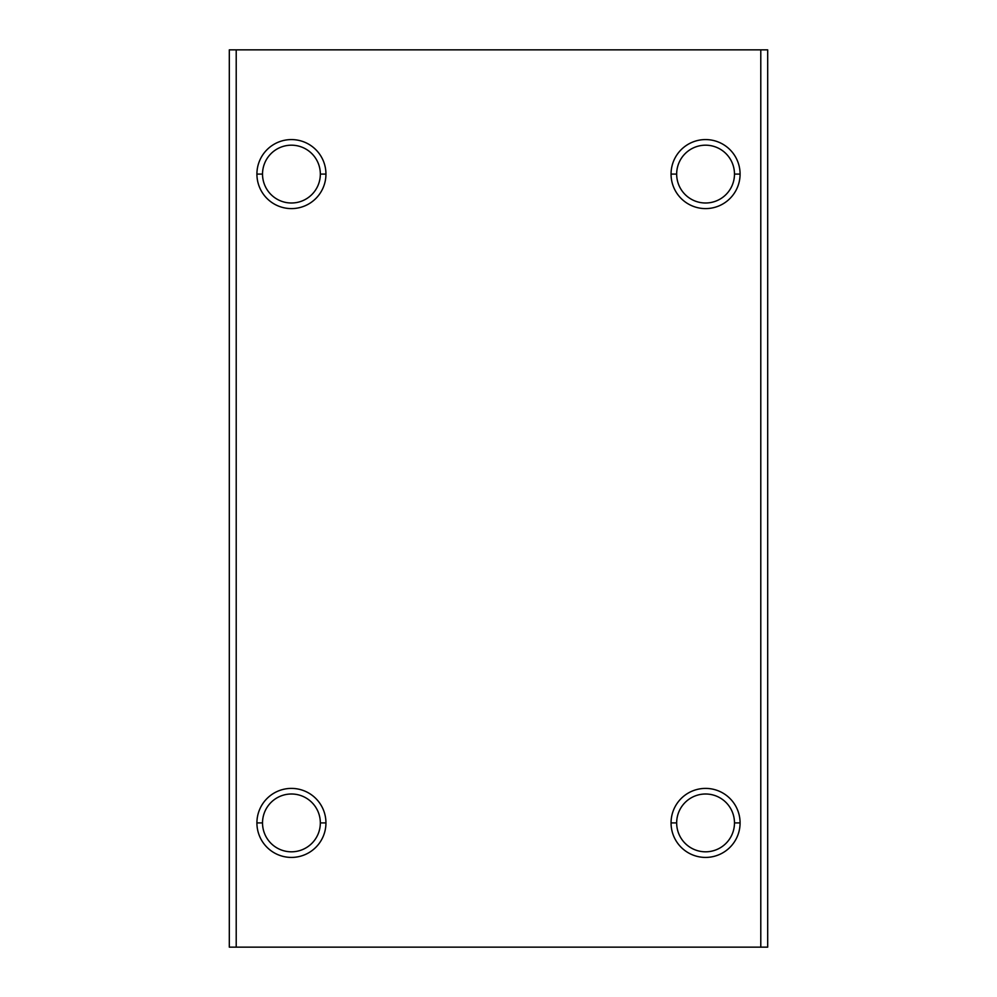 <?xml version="1.0" encoding="UTF-8"?>
<svg xmlns="http://www.w3.org/2000/svg" width="997" height="997" viewBox="0 0 997 997"><rect width="100%" height="100%" fill="white"/><g stroke="black" fill="none" stroke-linecap="round" stroke-linejoin="round"><path stroke-width="1.5" d="M734.477 174.089L740.086 174.089A34.509 34.509 0 0 0 705.564 139.58A34.509 34.509 0 0 0 671.056 174.089L676.664 174.089A28.913 28.913 0 0 1 705.564 145.188A28.913 28.913 0 0 1 734.477 174.089A28.913 28.913 0 0 0 705.564 145.188A28.913 28.913 0 0 0 676.664 174.089A28.913 28.913 0 0 0 705.564 203.002A28.913 28.913 0 0 0 734.477 174.089A28.913 28.913 0 0 1 705.564 203.002A28.913 28.913 0 0 1 676.664 174.089L671.056 174.089A34.509 34.509 0 0 0 705.564 208.597A34.509 34.509 0 0 0 740.086 174.089L734.477 174.089M320.336 822.911L325.944 822.911A34.509 34.509 0 0 0 291.436 788.403A34.509 34.509 0 0 0 256.914 822.911L262.523 822.911A28.913 28.913 0 0 1 291.436 793.998A28.913 28.913 0 0 1 320.336 822.911A28.913 28.913 0 0 0 291.436 793.998A28.913 28.913 0 0 0 262.523 822.911A28.913 28.913 0 0 0 291.436 851.812A28.913 28.913 0 0 0 320.336 822.911A28.913 28.913 0 0 1 291.436 851.812A28.913 28.913 0 0 1 262.523 822.911L256.914 822.911A34.509 34.509 0 0 0 291.436 857.42A34.509 34.509 0 0 0 325.944 822.911L320.336 822.911M320.336 174.089L325.944 174.089A34.509 34.509 0 0 0 291.436 139.58A34.509 34.509 0 0 0 256.914 174.089L262.523 174.089A28.913 28.913 0 0 1 291.436 145.188A28.913 28.913 0 0 1 320.336 174.089A28.913 28.913 0 0 0 291.436 145.188A28.913 28.913 0 0 0 262.523 174.089A28.913 28.913 0 0 0 291.436 203.002A28.913 28.913 0 0 0 320.336 174.089A28.913 28.913 0 0 1 291.436 203.002A28.913 28.913 0 0 1 262.523 174.089L256.914 174.089A34.509 34.509 0 0 0 291.436 208.597A34.509 34.509 0 0 0 325.944 174.089L320.336 174.089M734.477 822.911L740.086 822.911A34.509 34.509 0 0 0 705.564 788.403A34.509 34.509 0 0 0 671.056 822.911L676.664 822.911A28.913 28.913 0 0 1 705.564 793.998A28.913 28.913 0 0 1 734.477 822.911A28.913 28.913 0 0 0 705.564 793.998A28.913 28.913 0 0 0 676.664 822.911A28.913 28.913 0 0 0 705.564 851.812A28.913 28.913 0 0 0 734.477 822.911A28.913 28.913 0 0 1 705.564 851.812A28.913 28.913 0 0 1 676.664 822.911L671.056 822.911A34.509 34.509 0 0 0 705.564 857.42A34.509 34.509 0 0 0 740.086 822.911L734.477 822.911M229.31 49.85L767.69 49.85L767.69 947.15L767.69 49.85L229.31 49.85L229.31 947.15L236.214 947.15L236.214 49.85L236.214 947.15L760.786 947.15L760.786 49.85L760.786 947.15L767.69 947.15L229.31 947.15L229.31 49.85M740.086 822.911A34.509 34.509 0 0 1 705.564 857.42A34.509 34.509 0 0 1 671.056 822.911A34.509 34.509 0 0 1 705.564 788.403A34.509 34.509 0 0 1 740.086 822.911M325.944 174.089A34.509 34.509 0 0 1 291.436 208.597A34.509 34.509 0 0 1 256.914 174.089A34.509 34.509 0 0 1 291.436 139.58A34.509 34.509 0 0 1 325.944 174.089M325.944 822.911A34.509 34.509 0 0 1 291.436 857.42A34.509 34.509 0 0 1 256.914 822.911A34.509 34.509 0 0 1 291.436 788.403A34.509 34.509 0 0 1 325.944 822.911M740.086 174.089A34.509 34.509 0 0 1 705.564 208.597A34.509 34.509 0 0 1 671.056 174.089A34.509 34.509 0 0 1 705.564 139.58A34.509 34.509 0 0 1 740.086 174.089"/></g></svg>
